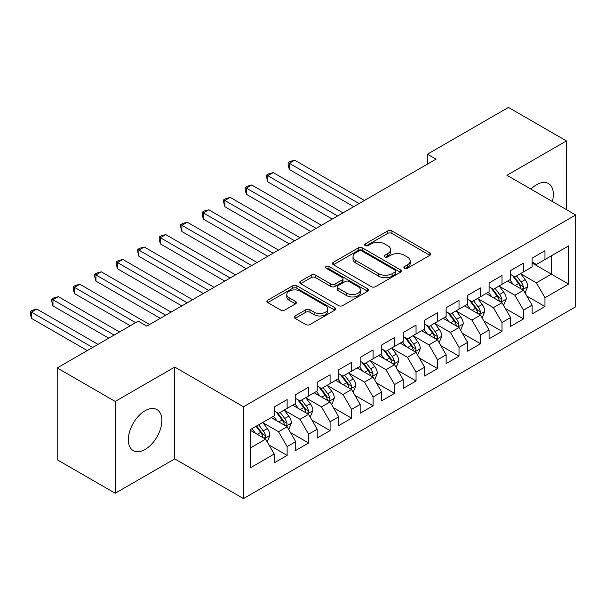 <?xml version="1.0" encoding="UTF-8"?>
<svg xmlns="http://www.w3.org/2000/svg" width="606" height="606" viewBox="0 0 606 606"><rect width="100%" height="100%" fill="white"/><g stroke="black" fill="none" stroke-linecap="round" stroke-linejoin="round"><path stroke-width="0.91" d="M404.505 268.238A2.091 1.204 0 0 0 407.459 268.238L429.866 255.3A2.985 1.72 0 0 0 430.737 254.081A2.985 1.72 0 0 0 429.866 252.861L391.9 230.947A2.985 1.72 0 0 0 387.681 230.947L365.274 243.885A2.091 1.204 0 0 0 364.66 244.733A2.091 1.204 0 0 0 365.274 245.589A2.091 1.204 0 0 0 368.228 245.589L371.13 243.915A9.544 5.507 0 0 1 384.628 243.915L387.787 245.741A9.544 5.507 0 0 1 390.582 249.634A9.544 5.507 0 0 1 387.787 253.535L384.886 255.209A2.091 1.204 0 0 0 384.28 256.058A2.091 1.204 0 0 0 384.886 256.914A2.091 1.204 0 0 0 387.84 256.914L390.741 255.24A9.544 5.507 0 0 1 404.24 255.24L407.406 257.065A9.544 5.507 0 0 1 410.201 260.959A9.544 5.507 0 0 1 407.406 264.86L404.505 266.534A2.091 1.204 0 0 0 403.891 267.382A2.091 1.204 0 0 0 404.505 268.238L404.505 266.534M145.084 449.447A23.702 13.688 120 0 0 160.575 428.563A23.702 13.688 120 0 0 156.939 409.573A23.702 13.688 120 0 0 145.084 410.747A23.702 13.688 120 0 0 129.601 431.631A23.702 13.688 120 0 0 133.237 450.622A23.702 13.688 120 0 0 145.084 449.447M552.361 201.51A23.702 13.688 120 0 0 548.445 183.535A23.702 13.688 120 0 0 536.59 184.709A23.702 13.688 120 0 0 530.924 189.125M295.092 315.938A2.985 1.72 0 0 0 294.221 317.158A2.985 1.72 0 0 0 295.092 318.377L305.742 324.528A2.985 1.72 0 0 0 309.961 324.528L334.845 310.158A2.985 1.72 0 0 0 335.724 308.939A2.985 1.72 0 0 0 334.845 307.719L296.887 285.805A2.985 1.72 0 0 0 292.668 285.805L267.776 300.175A2.985 1.72 0 0 0 266.905 301.387A2.985 1.72 0 0 0 267.776 302.606L280.646 310.037A2.985 1.72 0 0 0 284.865 310.037L295.516 303.886A2.985 1.72 0 0 0 296.387 302.667A2.985 1.72 0 0 0 295.516 301.447L289.13 297.766A7.976 4.606 0 0 1 286.797 294.508A7.976 4.606 0 0 1 291.721 290.251A7.976 4.606 0 0 1 300.417 291.251L325.407 305.682A7.976 4.606 0 0 1 327.748 308.939A7.976 4.606 0 0 1 322.824 313.196A7.976 4.606 0 0 1 314.128 312.196L309.961 309.795A2.985 1.72 0 0 0 305.742 309.795L295.092 315.938L295.092 318.377M115.216 401.437L115.216 493.246L174.74 458.878L174.74 367.077L115.216 401.437L57.199 367.94L138.213 321.172L146.803 326.134L436.032 159.151L427.435 154.189L427.435 164.12M174.74 367.077L243.498 406.777L575.7 214.978L575.7 306.787L243.498 498.579L243.498 406.777M566.458 209.646L566.458 140.918L506.942 175.278L575.7 214.978M566.458 140.918L508.442 107.421L427.435 154.189M371.334 286.653A2.985 1.72 0 0 0 375.553 286.653L400.445 272.283A2.985 1.72 0 0 0 401.316 271.071A2.985 1.72 0 0 0 400.445 269.852L362.479 247.93A2.985 1.72 0 0 0 358.26 247.93L333.376 262.3A2.985 1.72 0 0 0 332.497 263.519A2.985 1.72 0 0 0 333.376 264.739L371.334 286.653M326.929 268.685A2.091 1.204 0 0 1 329.05 268.981L329.05 266.504L367.645 288.789A2.985 1.72 0 0 1 368.516 290.001A2.985 1.72 0 0 1 367.645 291.221L342.761 305.591A2.985 1.72 0 0 1 338.542 305.591L300.576 283.669L300.576 281.237A2.985 1.72 0 0 0 299.705 282.457A2.985 1.72 0 0 0 300.576 283.669M300.576 281.237L311.226 275.086A2.985 1.72 0 0 1 315.446 275.086L330.838 283.979A2.985 1.72 0 0 0 335.057 283.979L342.125 279.896A2.985 1.72 0 0 0 342.996 278.677A2.985 1.72 0 0 0 342.125 277.465L326.096 268.208A2.091 1.204 0 0 1 325.483 267.352A2.091 1.204 0 0 1 326.77 266.239A2.091 1.204 0 0 1 329.05 266.504M532.083 262.989L551.422 274.154L551.422 255.793L568.61 245.869L544.976 259.519L544.976 250.71L532.083 258.156L532.083 266.958L523.486 271.92L523.486 263.118L510.593 270.556L510.593 279.366L501.995 284.328L501.995 275.518L489.103 282.964L489.103 291.774L480.513 296.735L480.513 287.926L467.62 295.372L467.62 304.182L459.022 309.143L459.022 300.334L446.13 307.772L446.13 316.582L437.532 321.544L437.532 312.741L424.639 320.18L424.639 328.99L416.049 333.951L416.049 325.142L403.157 332.588L403.157 341.398L394.559 346.359L394.559 337.55L381.666 344.996L381.666 353.798L373.069 358.767L373.069 349.957L360.176 357.396L360.176 366.206L351.586 371.167L351.586 362.358L338.693 369.804L338.693 378.614L330.096 383.575L330.096 374.766L317.203 382.212L317.203 391.022L308.605 395.983L308.605 387.173L295.713 394.62L295.713 403.422L287.123 408.383L287.123 399.581L274.23 407.02L274.23 415.83L250.589 429.48L250.589 467.688L274.23 454.038L265.633 439.153L250.589 430.472M568.61 245.869L568.61 284.085L544.976 297.728L536.378 282.843L520.796 273.844M526.819 296.054L544.976 306.538L544.976 297.728M544.976 306.538L532.083 313.976L532.083 305.174L523.486 310.136L514.888 295.243L499.314 286.252M505.328 308.462L523.486 318.945L523.486 310.136M523.486 318.945L510.593 326.384L510.593 317.574L501.995 322.536L493.405 307.651L477.823 298.66M483.838 320.862L501.995 331.346L501.995 322.536M501.995 331.346L489.103 338.792L489.103 329.982L480.513 334.944L471.915 320.059L456.333 311.067M462.355 333.27L480.513 343.753L480.513 334.944M480.513 343.753L467.62 351.2L467.62 342.39L459.022 347.352L450.425 332.467L434.85 323.468M440.865 345.678L459.022 356.161L459.022 347.352M459.022 356.161L446.13 363.6L446.13 354.798L437.532 359.759L428.942 344.867L413.36 335.875M419.375 358.085L437.532 368.562L437.532 359.759M437.532 368.562L424.639 376.008L424.639 367.198L416.049 372.16L407.452 357.275L391.87 348.283M397.892 370.486L416.049 380.969L416.049 372.16M416.049 380.969L403.157 388.416L403.157 379.606L394.559 384.568L385.961 369.683L370.387 360.684M376.402 382.894L394.559 393.377L394.559 384.568M394.559 393.377L381.666 400.824L381.666 392.014L373.069 396.975L364.479 382.091L348.897 373.091M354.911 395.301L373.069 405.785L373.069 396.975M373.069 405.785L360.176 413.224L360.176 404.414L351.586 409.383L342.988 394.491L327.407 385.499M333.429 407.702L351.586 418.185L351.586 409.383M351.586 418.185L338.693 425.632L338.693 416.822L330.096 421.784L321.498 406.899L305.924 397.907M311.938 420.109L330.096 430.593L330.096 421.784M330.096 430.593L317.203 438.04L317.203 429.23L308.605 434.191L300.015 419.307L284.434 410.307M290.448 432.517L308.605 443.001L308.605 434.191M308.605 443.001L295.713 450.44L295.713 441.638L287.123 446.599L278.525 431.707L262.943 422.715M268.966 444.925L287.123 455.409L287.123 446.599M287.123 455.409L274.23 462.848L274.23 454.038M274.23 410.868L278.525 413.353L287.123 408.383M250.589 447.834L265.633 439.153M295.713 398.46L300.015 400.945L308.605 395.983M278.525 431.707L287.123 426.745L271.223 417.564M295.713 441.638L287.123 426.745M317.203 386.06L321.498 388.537L330.096 383.575M300.015 419.307L308.605 414.345L292.706 405.164M317.203 429.23L308.605 414.345M338.693 373.652L342.988 376.129L351.586 371.167M321.498 406.899L330.096 401.937L314.196 392.756M338.693 416.822L330.096 401.937M360.176 361.244L364.479 363.729L373.069 358.767M342.988 394.491L351.586 389.529L335.686 380.348M360.176 404.414L351.586 389.529M381.666 348.836L385.961 351.321L394.559 346.359M364.479 382.091L373.069 377.121L357.169 367.94M381.666 392.014L373.069 377.121M403.157 336.436L407.452 338.913L416.049 333.951M385.961 369.683L394.559 364.721L378.659 355.54M403.157 379.606L394.559 364.721M424.639 324.028L428.942 326.505L437.532 321.544M407.452 357.275L416.049 352.313L400.142 343.132M424.639 367.198L416.049 352.313M446.13 311.62L450.425 314.105L459.022 309.143M428.942 344.867L437.532 339.905L421.632 330.724M446.13 354.798L437.532 339.905M467.62 299.212L471.915 301.697L480.513 296.735M450.425 332.467L459.022 327.505L443.122 318.324M467.62 342.39L459.022 327.505M489.103 286.812L493.405 289.289L501.995 284.328M471.915 320.059L480.513 315.097L464.605 305.916M489.103 329.982L480.513 315.097M510.593 274.404L514.888 276.889L523.486 271.92M493.405 307.651L501.995 302.689L486.095 293.509M510.593 317.574L501.995 302.689M532.083 261.997L536.378 264.481L544.976 259.519M514.888 295.243L523.486 290.282L507.586 281.101M532.083 305.174L523.486 290.282M57.199 367.94L57.199 459.749L115.216 493.246M174.74 458.878L243.498 498.579M536.378 282.843L551.422 274.154L568.61 284.085M405.338 268.534L407.406 267.337A9.544 5.507 0 0 0 410.201 263.443L410.201 260.959M390.582 249.634L390.582 252.119A9.544 5.507 0 0 1 387.787 256.012L385.727 257.209M429.828 255.323L391.9 233.424A2.985 1.72 0 0 0 387.681 233.424L366.107 245.885M400.407 272.306L362.479 250.414A2.985 1.72 0 0 0 358.26 250.414L333.414 264.761M395.173 271.92A2.091 1.204 0 0 0 395.779 271.071A2.091 1.204 0 0 0 395.173 270.215L361.843 250.975A2.091 1.204 0 0 0 358.896 250.975L355.836 252.74A9.544 5.507 0 0 0 353.04 256.641A9.544 5.507 0 0 0 355.836 260.535L378.614 273.685A9.544 5.507 0 0 0 392.112 273.685L395.173 271.92L395.173 274.404A2.091 1.204 0 0 0 395.779 273.548L395.779 271.071M353.04 256.641L353.04 259.118A9.544 5.507 0 0 0 355.836 263.019L355.836 260.535M395.173 274.404L392.112 276.169A9.544 5.507 0 0 1 378.614 276.169L355.836 263.019M300.614 283.691L311.226 277.571L311.226 275.086M342.996 278.677L342.996 281.161A2.985 1.72 0 0 1 342.125 282.381L335.057 286.456A2.985 1.72 0 0 1 330.838 286.456L315.446 277.571A2.985 1.72 0 0 0 311.226 277.571M329.05 268.981L367.607 291.244M346.821 293.198A7.976 4.606 0 0 0 355.51 294.198A7.976 4.606 0 0 0 360.441 289.941A7.976 4.606 0 0 0 358.101 286.683L349.298 281.601A2.985 1.72 0 0 0 345.079 281.601L338.012 285.684A2.985 1.72 0 0 0 337.141 286.896A2.985 1.72 0 0 0 338.012 288.115L346.821 293.198L346.821 295.683A7.976 4.606 0 0 0 355.51 296.682A7.976 4.606 0 0 0 360.441 292.425L360.441 289.941M337.141 286.896L337.141 289.38A2.985 1.72 0 0 0 338.012 290.6L338.012 288.115M346.821 295.683L338.012 290.6M327.748 308.939L327.748 311.423A7.976 4.606 0 0 1 322.824 315.673A7.976 4.606 0 0 1 314.128 314.681L309.961 312.272A2.985 1.72 0 0 0 305.742 312.272L295.13 318.4M286.797 294.508L286.797 296.993A7.976 4.606 0 0 0 289.13 300.25L289.13 297.766M295.47 303.909L289.13 300.25M334.807 310.181L296.887 288.282A2.985 1.72 0 0 0 292.668 288.282L267.814 302.629M525.076 293.039L527.735 286.54A8.052 4.651 -120 0 0 525.167 279.677L520.607 273.586M513.327 284.419L509.858 279.79M508.237 281.479L507.843 280.957M364.479 200.465L294.705 160.189L289.335 163.287L289.335 169.491L353.73 206.669M521.971 289.41L523.213 288.282L523.395 286.88A8.052 4.651 -120 0 0 521.084 282.04L516.524 275.942M513.918 276.321L519.554 283.85A4.106 2.371 60 0 1 520.296 285.093L523.395 286.88M512.502 275.503L518.509 283.525A8.052 4.651 60 0 1 520.812 288.373L520.978 288.835M289.335 169.491L288.153 165.082L288.153 162.605L359.1 203.571M288.153 162.605L290.304 161.363L294.705 160.189M503.586 305.447L506.252 298.94A8.052 4.651 -120 0 0 503.684 292.084L499.117 285.994M491.845 296.826L488.375 292.198M486.747 293.887L486.353 293.357M342.988 212.873L273.215 172.589L267.844 175.695L267.844 181.898L332.247 219.077M500.48 301.811L501.73 300.69L501.904 299.288A8.052 4.651 -120 0 0 499.602 294.44L495.034 288.35M492.428 288.729L498.064 296.258A4.106 2.371 60 0 1 498.814 297.501L501.904 299.288M491.012 287.911L497.018 295.933A8.052 4.651 60 0 1 499.321 300.773L499.488 301.243M267.844 181.898L266.663 177.49L266.663 175.013L337.618 215.971M266.663 175.013L268.814 173.77L273.215 172.589M482.103 317.847L484.762 311.348A8.052 4.651 -120 0 0 482.194 304.492L477.626 298.394M470.354 309.234L466.885 304.598M465.264 306.295L464.87 305.765M321.498 225.28L251.732 184.997L246.362 188.095L246.362 194.299L310.757 231.477M478.99 314.219L480.24 313.097L480.414 311.689A8.052 4.651 -120 0 0 478.111 306.848L473.544 300.758M470.938 301.137L476.581 308.659A4.106 2.371 60 0 1 477.323 309.908L480.414 311.689M469.521 300.318L475.536 308.34A8.052 4.651 60 0 1 477.839 313.181L477.998 313.65M246.362 194.299L245.18 189.898L245.18 187.413L316.127 228.379M245.18 187.413L247.324 186.178L251.732 184.997M460.613 330.255L463.272 323.755A8.052 4.651 -120 0 0 460.704 316.9L456.144 310.802M448.864 321.642L445.395 317.006M443.774 318.695L443.38 318.173M300.015 237.681L230.242 197.405L224.871 200.503L224.871 206.707L289.267 243.885M457.507 326.626L458.75 325.505L458.931 324.096A8.052 4.651 -120 0 0 456.621 319.256L452.061 313.158M449.455 313.544L455.091 321.066A4.106 2.371 60 0 1 455.833 322.316L458.931 324.096M448.039 312.726L454.045 320.741A8.052 4.651 60 0 1 456.348 325.589L456.515 326.051M224.871 206.707L223.69 202.306L223.69 199.821L294.637 240.787M223.69 199.821L225.841 198.579L230.242 197.405M439.123 342.663L441.789 336.163A8.052 4.651 -120 0 0 439.221 329.3L434.653 323.21M427.382 334.042L423.912 329.414M422.284 331.103L421.89 330.581M278.525 250.089L208.752 209.805L203.381 212.911L203.381 219.114L267.784 256.293M436.017 339.034L437.267 337.906L437.441 336.504A8.052 4.651 -120 0 0 435.138 331.664L430.571 325.566M427.965 325.945L433.601 333.474A4.106 2.371 60 0 1 434.35 334.717L437.441 336.504M426.548 325.127L432.555 333.149A8.052 4.651 60 0 1 434.866 337.989L435.025 338.459M203.381 219.114L202.199 214.706L202.199 212.229L273.154 253.187M202.199 212.229L204.351 210.986L208.752 209.805M417.64 355.071L420.299 348.564A8.052 4.651 -120 0 0 417.731 341.708L413.163 335.618M405.891 346.45L402.422 341.822M400.801 343.511L400.407 342.981M257.035 262.496L187.269 222.213L181.898 225.318L181.898 231.515L246.294 268.7M414.527 351.435L415.777 350.313L415.951 348.912A8.052 4.651 -120 0 0 413.648 344.064L409.08 337.974M406.474 338.353L412.118 345.882A4.106 2.371 60 0 1 412.86 347.124L415.951 348.912M405.058 337.534L411.073 345.556A8.052 4.651 60 0 1 413.375 350.397L413.534 350.866M181.898 231.515L180.717 227.114L180.717 224.637L251.664 265.595M180.717 224.637L182.861 223.394L187.269 222.213M396.15 367.471L398.816 360.971A8.052 4.651 -120 0 0 396.241 354.116L391.681 348.018M384.401 358.858L380.932 354.222M379.311 355.919L378.917 355.389M235.552 274.904L165.779 234.62L160.408 237.719L160.408 243.923L224.803 281.101M393.044 363.842L394.286 362.721L394.468 361.312A8.052 4.651 -120 0 0 392.158 356.472L387.598 350.382M384.992 350.76L390.628 358.282A4.106 2.371 60 0 1 391.37 359.532L394.468 361.312M383.575 349.942L389.582 357.964A8.052 4.651 60 0 1 391.885 362.805L392.052 363.267M160.408 243.923L159.226 239.521L159.226 237.037L230.174 278.002M159.226 237.037L161.378 235.795L165.779 234.62M374.659 379.879L377.326 373.379A8.052 4.651 -120 0 0 374.758 366.524L370.19 360.426M362.918 371.258L359.449 366.63M357.82 368.319L357.426 367.797M214.062 287.305L144.289 247.028L138.918 250.126L138.918 256.33L203.321 293.509M371.554 376.25L372.804 375.129L372.978 373.72A8.052 4.651 -120 0 0 370.675 368.88L366.107 362.782M363.502 363.161L369.137 370.69A4.106 2.371 60 0 1 369.887 371.932L372.978 373.72M362.085 362.343L368.092 370.364A8.052 4.651 60 0 1 370.402 375.212L370.561 375.675M138.918 256.33L137.736 251.929L137.736 249.445L208.691 290.41M137.736 249.445L139.888 248.202L144.289 247.028M353.177 392.287L355.836 385.787A8.052 4.651 -120 0 0 353.268 378.924L348.7 372.834M341.428 383.666L337.959 379.038M336.338 380.727L335.944 380.197M192.572 299.712L122.806 259.429L117.435 262.534L117.435 268.738L181.83 305.916M350.063 388.658L351.313 387.529L351.488 386.128A8.052 4.651 -120 0 0 349.185 381.28L344.617 375.19M342.011 375.568L347.655 383.098A4.106 2.371 60 0 1 348.397 384.34L351.488 386.128M340.595 374.75L346.609 382.772A8.052 4.651 60 0 1 348.912 387.613L349.071 388.082M117.435 268.738L116.254 264.33L116.254 261.853L187.201 302.811M116.254 261.853L118.397 260.61L122.806 259.429M331.687 404.687L334.353 398.187A8.052 4.651 -120 0 0 331.777 391.332L327.217 385.242M319.938 396.074L316.468 391.438M314.847 393.135L314.453 392.605M171.089 312.12L101.316 271.836L95.945 274.935L95.945 281.139L160.34 318.324M328.581 401.058L329.823 399.937L330.005 398.536A8.052 4.651 -120 0 0 327.695 393.688L323.134 387.598M320.529 387.976L326.164 395.498A4.106 2.371 60 0 1 326.907 396.748L330.005 398.536M319.112 387.158L325.119 395.18A8.052 4.651 60 0 1 327.422 400.021L327.588 400.49M95.945 281.139L94.763 276.737L94.763 274.253L165.711 315.218M94.763 274.253L96.915 273.018L101.316 271.836M310.196 417.095L312.863 410.595A8.052 4.651 -120 0 0 310.295 403.74L305.727 397.642M298.455 408.482L294.986 403.846M293.365 405.543L292.963 405.013M149.599 324.521L79.825 284.244L74.455 287.342L74.455 293.546L130.26 325.763M307.09 413.466L308.34 412.345L308.515 410.936A8.052 4.651 -120 0 0 306.212 406.096L301.644 399.998M299.038 400.384L304.674 407.906A4.106 2.371 60 0 1 305.424 409.156L308.515 410.936M297.622 399.566L303.629 407.58A8.052 4.651 60 0 1 305.939 412.428L306.098 412.891M74.455 293.546L73.273 289.145L73.273 286.661L135.63 322.665M73.273 286.661L75.424 285.418L79.825 284.244M288.714 429.502L291.372 423.003A8.052 4.651 -120 0 0 288.804 416.14L284.237 410.05M276.965 420.882L273.495 416.254M271.874 417.943L271.48 417.42M119.518 331.967L58.343 296.652L52.972 299.75L52.972 305.954L108.769 338.171M285.6 425.874L286.85 424.753L287.024 423.344A8.052 4.651 -120 0 0 284.722 418.504L280.154 412.406M277.548 412.784L283.191 420.314A4.106 2.371 60 0 1 283.934 421.556L287.024 423.344M276.131 411.966L282.146 419.988A8.052 4.651 60 0 1 284.449 424.836L284.608 425.298M52.972 305.954L51.79 301.546L51.79 299.069L114.148 335.073M51.79 299.069L53.934 297.826L58.343 296.652M267.223 441.91L269.89 435.403A8.052 4.651 -120 0 0 267.314 428.548L262.754 422.458M255.474 433.29L252.005 428.662M98.028 344.375L36.852 309.052L31.482 312.158L31.482 318.362L87.287 350.579M264.118 438.274L265.36 437.153L265.542 435.752A8.052 4.651 -120 0 0 263.231 430.904L258.671 424.814M256.649 425.98L261.701 432.722A4.106 2.371 60 0 1 262.451 433.964L265.542 435.752M256.088 426.298L260.656 432.396A8.052 4.651 60 0 1 262.959 437.237L263.125 437.706M31.482 318.362L30.3 313.953L30.3 311.476L92.657 347.473M30.3 311.476L32.451 310.234L36.852 309.052M407.406 267.337L407.406 264.86M384.886 256.914L384.886 255.209M387.787 256.012L387.787 253.535M365.274 245.589L365.274 243.885M387.681 233.424L387.681 230.947M391.9 233.424L391.9 230.947M429.866 255.3L429.866 252.861M333.376 264.739L333.376 262.3M358.26 250.414L358.26 247.93M362.479 250.414L362.479 247.93M400.445 272.283L400.445 269.852M378.614 276.169L378.614 273.685M392.112 276.169L392.112 273.685M315.446 277.571L315.446 275.086M330.838 286.456L330.838 283.979M335.057 286.456L335.057 283.979M342.125 282.381L342.125 279.896M367.645 291.221L367.645 288.789M305.742 312.272L305.742 309.795M309.961 312.272L309.961 309.795M314.128 314.681L314.128 312.196M295.516 303.886L295.516 301.447M267.776 302.606L267.776 300.175M292.668 288.282L292.668 285.805M296.887 288.282L296.887 285.805M334.845 310.158L334.845 307.719M522.478 289.698L527.682 286.691M521.084 282.04L525.167 279.677M515.145 285.471L518.509 283.525M500.988 302.106L506.199 299.099M499.602 294.44L503.684 292.084M493.655 297.872L497.018 295.933M479.497 314.514L484.709 311.507M478.111 306.848L482.194 304.492M472.165 310.28L475.536 308.34M458.015 326.922L463.226 323.907M456.621 319.256L460.704 316.9M450.682 322.687L454.045 320.741M436.525 339.322L441.736 336.315M435.138 331.664L439.221 329.3M429.192 335.088L432.555 333.149M415.034 351.73L420.246 348.723M413.648 344.064L417.731 341.708M407.702 347.496L411.073 345.556M393.552 364.138L398.763 361.131M392.158 356.472L396.241 354.116M386.219 359.903L389.582 357.964M372.061 376.538L377.273 373.531M370.675 368.88L374.758 366.524M364.729 372.311L368.092 370.364M350.571 388.946L355.783 385.939M349.185 381.28L353.268 378.924M343.238 384.712L346.609 382.772M329.088 401.354L334.3 398.347M327.695 393.688L331.777 391.332M321.756 397.119L325.119 395.18M307.598 413.762L312.81 410.754M306.212 406.096L310.295 403.74M300.265 409.527L303.629 407.58M286.108 426.162L291.319 423.155M284.722 418.504L288.804 416.14M278.775 421.935L282.146 419.988M264.625 438.57L269.837 435.562M263.231 430.904L267.314 428.548M257.292 434.335L260.656 432.396"/></g></svg>
